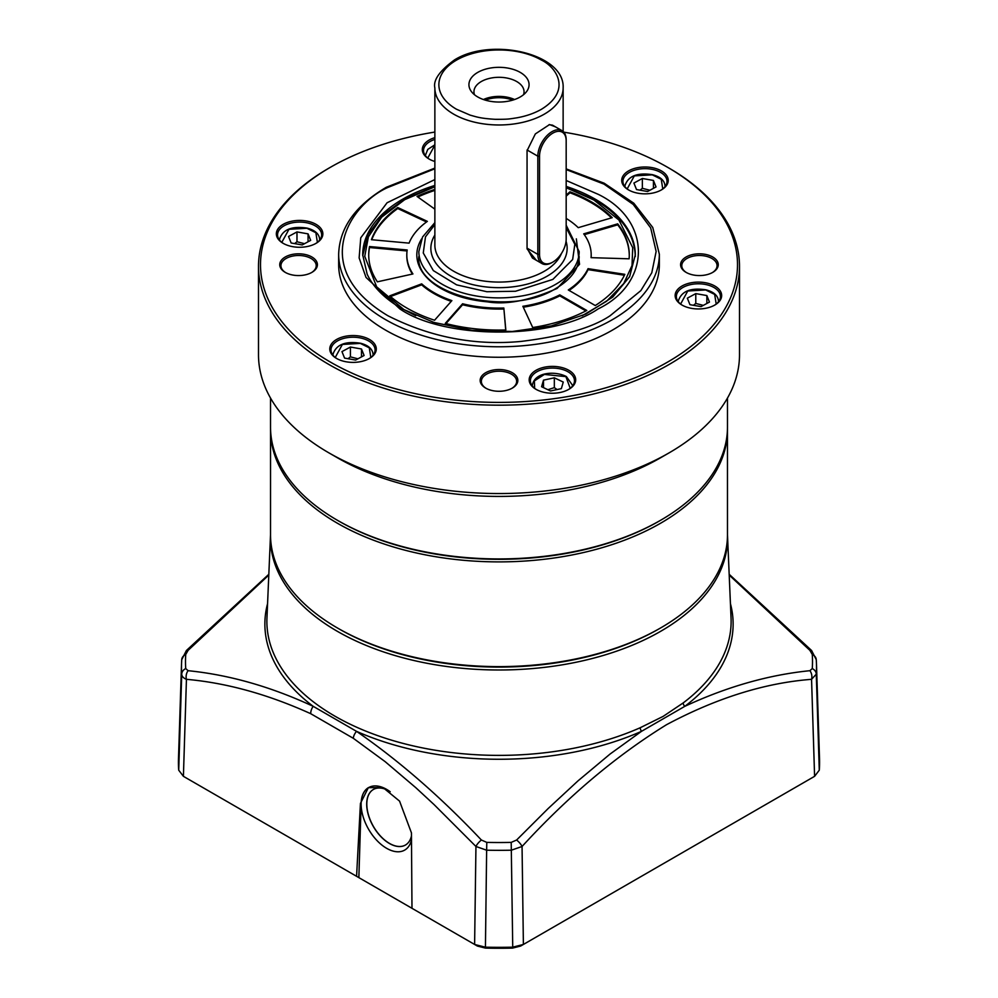 <?xml version="1.0" encoding="UTF-8"?>
<svg xmlns="http://www.w3.org/2000/svg" width="998" height="998" viewBox="0 0 998 998"><rect width="100%" height="100%" fill="white"/><g stroke="black" fill="none" stroke-linecap="round" stroke-linejoin="round"><path stroke-width="1.5" d="M566.178 187.736L593.947 200.049L618.935 220.009L632.707 247.654L632.021 265.505L623.8 283.482L606.547 301.284L582.183 315.73M415.754 315.705L404.053 309.692L376.645 286.825L364.744 256.324L368.399 236.838L381.635 217.202L404.677 199.687L434.866 186.763M421.643 238.859A82.173 47.442 0 0 0 440.891 288.422C453.878 295.795 469.372 300.261 487.373 301.833C506.298 305.051 529.539 300.573 557.109 288.422L579.539 264.295L576.345 238.859M421.68 283.856A92.19 53.231 0 0 0 433.806 292.514A92.19 53.231 0 0 0 451.882 300.623L434.567 320.233A130.276 75.212 180 0 1 406.885 308.058A130.276 75.212 180 0 1 389.744 295.832L421.68 283.856L421.68 284.842A92.19 53.231 0 0 0 433.806 293.487A92.19 53.231 0 0 0 451.208 301.371M397.753 207.534L427.356 221.369A92.19 53.231 0 0 0 409.08 243.138L371.406 239.695A130.276 75.212 180 0 1 397.753 207.534L397.753 208.52A130.276 75.212 0 0 0 371.755 239.72M629.102 258.806L591.066 257.659A92.19 53.231 0 0 0 591.19 254.877A92.19 53.231 0 0 0 583.705 233.856L617.687 223.851A130.276 75.212 180 0 1 629.276 254.877A130.276 75.212 180 0 1 629.102 258.806M532.72 327.519L522.865 306.286A92.19 53.231 0 0 0 559.803 294.884L586.774 310.453A130.276 75.212 180 0 1 532.72 327.519M624.835 274.338A130.276 75.212 180 0 1 595.27 305.538L568.299 289.969A92.19 53.231 0 0 0 588.047 268.649L624.835 274.338M377.381 281.823A130.276 75.212 180 0 1 368.724 254.877A130.276 75.212 180 0 1 369.522 246.543L407.196 249.987A92.19 53.231 0 0 0 406.81 254.877A92.19 53.231 0 0 0 412.935 273.951L377.381 281.823M505.824 329.976A130.276 75.212 180 0 1 445.283 323.389L462.585 303.766A92.19 53.231 0 0 0 503.828 308.02L505.824 329.976M566.178 195.146L569.958 191.791A130.276 75.212 180 0 1 612.223 217.664L578.241 227.669A92.19 53.231 0 0 0 566.178 218.412M434.866 209.143L417.014 196.419A130.276 75.212 180 0 1 434.866 189.408M426.533 221.968L397.753 208.52M421.68 284.842L390.53 296.518M591.14 257.659A92.19 53.231 0 0 0 591.19 255.85L591.19 254.877M629.276 255.363A130.276 75.212 0 0 0 617.687 224.837L617.687 223.851M617.687 224.837L584.292 234.655M523.289 307.197A92.19 53.231 0 0 0 559.803 295.87L559.803 294.884M585.876 310.914L559.803 295.87M588.047 268.649L588.047 269.635L624.399 275.248M569.097 290.43A92.19 53.231 0 0 0 588.047 269.635M369.522 246.543L369.522 247.529L407.059 250.96M369.522 247.529A130.276 75.212 0 0 0 368.724 255.363M406.81 254.877L406.81 255.85A92.19 53.231 0 0 0 412.374 274.063M445.981 323.577L462.585 304.752L462.585 303.766M503.828 308.02L505.724 329.989M462.585 304.752A92.19 53.231 0 0 0 503.828 309.006M611.462 217.888A130.276 75.212 0 0 0 569.958 192.776L569.958 191.791M566.178 196.132L569.958 192.776M434.866 190.381A130.276 75.212 0 0 0 417.85 197.018M270.533 428.491L270.52 534.703A228.48 131.911 0 0 0 337.436 627.979L338.858 628.79A226.471 130.75 0 0 0 338.858 628.802A226.471 130.75 0 0 0 659.142 628.79A226.471 130.75 180 0 1 338.846 628.79A226.471 130.75 0 0 0 338.858 628.79L337.436 627.979A228.48 131.911 0 0 0 660.564 627.979A228.48 131.911 0 0 0 727.48 534.703L727.467 428.491M566.178 180.488L598.201 194.323C651.769 220.321 651.769 282.883 598.201 308.869C553.179 339.794 444.821 339.794 399.799 308.869L366.029 277.432L359.13 257.921L360.752 237.811L387.062 202.769L434.866 179.553M727.48 398.052L727.48 427.019A228.48 131.911 180 0 1 660.564 520.295L659.429 520.956A226.883 130.988 180 0 1 338.571 520.956L337.436 520.295A228.48 131.911 180 0 1 270.52 427.019L270.52 398.052M659.429 520.956L660.564 520.295A228.48 131.911 180 0 1 337.436 520.295M563.845 132.173A238.497 137.699 180 0 1 667.65 167.327L669.059 168.138A240.506 138.859 180 0 1 669.072 168.138A240.506 138.859 180 0 1 739.506 266.329L739.506 354.689A240.506 138.859 180 0 1 669.072 452.88L660.564 457.783A228.48 131.911 180 0 1 337.436 457.783L328.941 452.88A240.506 138.859 180 0 1 328.928 452.88A240.506 138.859 180 0 1 258.494 354.689L258.494 266.329A240.506 138.859 180 0 1 328.928 168.138L330.35 167.327A238.497 137.699 180 0 1 434.866 132.06M669.072 452.88A240.506 138.859 180 0 1 328.941 452.88M337.025 358.706A22.043 12.724 180 0 1 330.987 349.949A22.043 12.724 180 0 1 344.597 338.185A22.043 12.724 180 0 1 368.624 340.942A22.043 12.724 180 0 1 375.073 349.949A22.043 12.724 180 0 1 369.035 358.706M283.594 243.574A22.043 12.724 180 0 1 277.556 234.829A22.043 12.724 180 0 1 291.167 223.065A22.043 12.724 180 0 1 315.193 225.822A22.043 12.724 180 0 1 321.643 234.829A22.043 12.724 180 0 1 315.605 243.574M429.564 159.306A22.043 12.724 180 0 1 423.526 150.548A22.043 12.724 180 0 1 429.976 141.554A22.043 12.724 180 0 1 434.866 139.421M628.965 190.144A22.043 12.724 180 0 1 622.927 181.399A22.043 12.724 180 0 1 636.537 169.635A22.043 12.724 180 0 1 660.564 172.392A22.043 12.724 180 0 1 667.013 181.399A22.043 12.724 180 0 1 660.975 190.144M682.395 305.276A22.043 12.724 180 0 1 676.357 296.518A22.043 12.724 180 0 1 682.807 287.524A22.043 12.724 180 0 1 713.994 287.524A22.043 12.724 180 0 1 720.444 296.518A22.043 12.724 180 0 1 714.406 305.276M536.425 389.544A22.043 12.724 180 0 1 530.387 380.799A22.043 12.724 180 0 1 543.997 369.035A22.043 12.724 180 0 1 568.024 371.792A22.043 12.724 180 0 1 574.474 380.799A22.043 12.724 180 0 1 568.436 389.544M739.506 266.329A240.506 138.859 180 0 1 591.041 394.609A240.506 138.859 180 0 1 328.941 364.507A240.506 138.859 180 0 1 258.494 266.329M336.588 358.457L336.588 358.457A23.253 13.423 180 0 1 336.588 339.47A23.253 13.423 180 0 1 369.472 339.47A23.253 13.423 180 0 1 369.472 358.457A23.253 13.423 180 0 1 336.588 358.457M283.158 243.337L283.158 243.337A23.253 13.423 180 0 1 283.158 224.35A23.253 13.423 180 0 1 316.042 224.35A23.253 13.423 180 0 1 316.042 243.337A23.253 13.423 180 0 1 283.158 243.337M434.866 161.476A23.253 13.423 180 0 1 429.128 159.056A23.253 13.423 180 0 1 429.128 140.069A23.253 13.423 180 0 1 434.866 137.649M628.528 189.907L628.528 189.907A23.253 13.423 180 0 1 628.528 170.92A23.253 13.423 180 0 1 661.412 170.92A23.253 13.423 180 0 1 661.412 189.907A23.253 13.423 180 0 1 628.528 189.907M681.958 286.039A23.253 13.423 180 0 1 714.842 286.039A23.253 13.423 180 0 1 714.842 305.026L714.842 305.026A23.253 13.423 180 0 1 681.958 305.026A23.253 13.423 180 0 1 681.958 286.039M535.988 389.307L535.988 389.307A23.253 13.423 180 0 1 535.988 370.32A23.253 13.423 180 0 1 568.872 370.32A23.253 13.423 180 0 1 568.872 389.307A23.253 13.423 180 0 1 535.988 389.307M669.072 168.138L667.65 167.327A238.497 137.699 180 0 1 667.65 362.062A238.497 137.699 180 0 1 330.35 362.062A238.497 137.699 180 0 1 330.35 167.327M659.341 254.216L659.341 264.695A160.341 92.565 180 0 1 560.365 350.211A160.341 92.565 180 0 1 385.627 330.151A160.341 92.565 180 0 1 338.659 264.695L338.659 254.216A160.341 92.565 180 0 0 385.627 319.672A160.341 92.565 180 0 0 612.373 319.672A160.341 92.565 180 0 0 659.341 254.216L652.754 227.469L633.78 203.193L604.127 183.183L566.178 168.887M485.677 388.097L485.677 388.097A18.837 10.878 180 0 1 485.677 372.716A18.837 10.878 180 0 1 512.323 372.716A18.837 10.878 180 0 1 512.323 388.097A18.837 10.878 180 0 1 485.677 388.097M511.887 388.334A17.64 10.18 0 0 0 516.64 381.386A17.64 10.18 0 0 0 511.475 374.188A17.64 10.18 0 0 0 492.251 371.98A17.64 10.18 0 0 0 481.36 381.386A17.64 10.18 0 0 0 486.113 388.334M686.1 272.379L686.1 272.379A18.837 10.878 180 0 1 686.1 256.997A18.837 10.878 180 0 1 712.747 256.997A18.837 10.878 180 0 1 712.747 272.379A18.837 10.878 180 0 1 686.1 272.379M712.31 272.629A17.64 10.18 0 0 0 717.063 265.668A17.64 10.18 0 0 0 711.898 258.47A17.64 10.18 0 0 0 692.674 256.261A17.64 10.18 0 0 0 681.784 265.668A17.64 10.18 0 0 0 686.537 272.629M311.463 272.629A17.64 10.18 0 0 0 316.216 265.668A17.64 10.18 0 0 0 311.052 258.47A17.64 10.18 0 0 0 286.102 258.47A17.64 10.18 0 0 0 280.937 265.668A17.64 10.18 0 0 0 285.69 272.629M285.253 256.997A18.837 10.878 180 0 1 311.9 256.997A18.837 10.878 180 0 1 311.9 272.379L311.9 272.379A18.837 10.878 180 0 1 285.253 272.379A18.837 10.878 180 0 1 285.253 256.997M337.436 457.783L328.928 452.88M350.41 347.042L361.488 348.988L364.095 355.488L355.637 360.053L344.572 358.107L341.965 351.608L350.41 347.042L350.41 356.86L348.053 358.719M350.41 356.86L357.933 358.818M361.488 348.988L361.488 356.897M554.327 377.805L563.259 382.059L561.363 388.634L550.534 390.979L541.59 386.737L543.498 380.151L554.327 377.805L554.327 387.623L547.89 389.719M554.327 387.623L557.096 389.557M543.498 387.636L543.498 380.151M291.142 242.976L288.534 236.476L296.98 231.923L296.98 241.741L294.622 243.599M296.98 241.741L304.502 243.687M296.98 231.923L308.058 233.869L310.665 240.368L302.219 244.934L291.142 242.988M308.058 233.869L308.058 241.778M695.781 293.612L706.858 295.558L709.466 302.057L701.02 306.623L689.942 304.677L687.335 298.177L695.781 293.612L695.781 303.429L693.423 305.288M695.781 303.429L703.303 305.388M706.858 295.558L706.858 303.467M642.363 178.492L653.428 180.438L656.035 186.938L647.59 191.504L636.512 189.558L633.905 183.058L642.363 178.492L642.363 188.31L639.992 190.169M642.363 188.31L649.873 190.256M653.428 180.438L653.428 188.348M434.866 153.106L434.866 152.008M536.325 260.291L527.056 248.889L527.056 150.71L535.34 133.932L549.536 124.575L555.399 126.821M541.515 109.231C534.354 113.298 526.133 116.167 516.852 117.826C508.83 119.024 508.805 119.348 495.295 119.323C480.213 118.4 476.882 116.978 470.17 115.144L456.485 109.231A60.13 34.718 180 0 1 456.485 60.13A60.13 34.718 180 0 1 541.515 60.13C556.098 67.066 572.291 90.307 541.515 109.231M532.445 258.045L527.056 248.153L537.835 254.378A20.047 11.577 -60 0 0 541.976 263.559L532.445 258.045M477.743 96.956A30.065 17.353 180 0 1 471.555 91.766A30.065 17.353 180 0 1 481.947 70.384A30.065 17.353 180 0 1 520.257 72.405A30.065 17.353 180 0 1 526.445 91.766A30.065 17.353 180 0 1 477.743 96.956M523.526 94.723A25.05 14.459 0 0 0 524.05 91.766A25.05 14.459 0 0 0 516.715 81.537A25.05 14.459 0 0 0 489.407 78.405A25.05 14.459 0 0 0 473.95 91.766A25.05 14.459 0 0 0 474.474 94.723M514.569 99.526A25.05 14.459 0 0 0 483.431 99.526M512.635 100.149A24.052 13.885 0 0 0 485.365 100.149M549.037 124.7L552.493 125.149L562.024 130.651A20.047 11.577 -60 0 1 566.178 139.832L566.178 238.996A18.837 10.878 -60 0 1 552.855 262.075A18.837 10.878 -60 0 1 539.531 254.378L539.531 156.187A18.837 10.878 -60 0 1 552.855 133.121A18.837 10.878 -60 0 1 566.178 140.805M552.855 262.075L552.006 262.561A20.047 11.577 -60 0 1 541.976 263.559M527.081 149.987L537.835 156.187L537.835 254.378L539.531 254.378M539.531 156.187L537.835 156.187A20.047 11.577 -60 0 1 546.58 136.027A20.047 11.577 -60 0 1 562.024 130.651M178.717 770.182L183.407 776.332L186.439 679.326A8.021 5.951 96.9 0 1 188.098 670.693L185.728 668.56A8.021 6.537 -3.9 0 0 181.723 674.149A317.514 183.32 -0 0 1 181.536 663.62L181.736 659.69L186.401 650.509A8.021 2.595 44.7 0 1 188.098 650.359L185.728 654.476A8.021 6.537 3.9 0 0 181.736 659.69L181.736 659.69A8.021 6.537 3.9 0 0 181.723 659.878A317.514 183.32 -0 0 0 181.536 663.62L178.48 758.829A320.57 185.079 -0 0 0 178.717 770.182L181.723 674.149C181.811 676.357 183.383 678.079 186.439 679.326C226.546 682.869 267.975 694.334 310.74 713.707L353.292 738.283A8.021 4.266 -56.2 0 1 356.523 731.347A234.118 135.167 180 0 0 641.477 731.347L684.765 706.359A4.004 2.595 53 0 1 683.181 702.929L663.134 716.389L640.254 727.717A4.004 1.996 -113.9 0 0 641.477 731.347L610.077 754.039L577.967 780.898L548.176 808.517L516.615 840.017L511.201 842.387L512.735 947.164L523.389 944.457L814.593 776.332L819.283 770.182A320.57 185.079 -0 0 0 819.52 758.829L816.464 663.62A317.514 183.32 -0 0 0 816.277 659.878A8.021 6.537 176.1 0 0 816.264 659.69L816.264 659.69A8.021 6.537 176.1 0 0 812.272 654.476L809.902 650.359A8.021 2.595 -44.7 0 1 811.599 650.509L729.176 574.287M353.292 738.283L385.116 761.624L415.879 787.746L434.155 804.675L475.946 846.479L486.637 850.196L486.799 842.387L481.385 840.017C440.617 796.878 398.988 760.651 356.523 731.347L313.222 706.347A8.021 4.965 116 0 0 310.74 713.707M727.48 534.716A228.554 131.948 180 0 1 727.48 534.778A228.554 131.948 180 0 1 660.614 631.335A228.554 131.948 180 0 1 408.931 659.316A228.554 131.948 180 0 1 270.52 534.778A228.554 131.948 180 0 1 270.52 534.716M388.921 790.828A32.073 18.513 -120 0 0 373.739 789.281A32.073 18.513 -120 0 0 366.703 804.188A32.073 18.513 -120 0 0 389.382 843.46A32.073 18.513 -120 0 0 405.799 844.819A32.073 18.513 -120 0 0 411.45 836M390.193 791.738A36.078 20.833 -120 0 0 387.561 789.954A36.078 20.833 -120 0 0 386.638 789.393A36.078 20.833 -120 0 0 361.126 804.126A36.078 20.833 -120 0 0 386.638 848.312A36.078 20.833 -120 0 0 411.488 839.892M405.849 844.782A32.073 18.513 60 0 1 405.512 844.994A32.073 18.513 60 0 1 380.799 836.399A32.073 18.513 60 0 1 366.802 804.126A32.073 18.513 60 0 1 373.439 789.443A32.073 18.513 60 0 1 373.788 789.256M414.432 909.714L356.573 876.306L360.44 803.427L368.349 787.672L383.057 787.597L399.562 801.12L411.438 832.868L411.987 908.305L474.611 944.457L485.265 947.164A320.57 185.079 -0 0 0 512.735 947.164L512.573 948.1A316.665 182.821 180 0 1 485.427 948.1L477.381 946.054L474.611 944.457L475.946 846.479A8.021 2.682 -43.8 0 1 481.385 840.017M368.474 787.597A36.078 20.833 -120 0 0 361.151 803.028L358.856 877.629M516.615 840.017A8.021 2.682 43.8 0 1 522.054 846.479L511.363 850.196A317.514 183.32 -0 0 1 486.637 850.196L485.427 948.1M183.407 776.332L356.573 876.306M814.593 776.332L811.561 679.326C764.83 682.919 716.502 698.039 666.564 724.685C616.228 755.723 568.062 796.317 522.054 846.479L523.389 944.457L520.619 946.054L512.573 948.1M188.098 670.693C229.266 674.823 270.969 686.711 313.222 706.347A234.118 135.167 180 0 1 267.564 603.665M811.599 650.509L816.264 659.69L816.464 663.62A317.514 183.32 -0 0 1 816.277 674.149A8.021 6.537 3.9 0 0 812.272 668.56L809.902 670.693A8.021 5.951 -96.9 0 1 811.561 679.326L816.277 674.149L819.283 770.182M188.098 650.359L268.786 575.085M809.902 650.359L729.214 575.097M730.436 603.665A234.118 135.167 180 0 1 684.778 706.347C726.881 686.749 768.585 674.86 809.902 670.693M270.52 429.976A228.48 131.911 0 0 0 337.436 523.251A228.48 131.911 0 0 0 660.564 523.251A228.48 131.911 0 0 0 727.48 429.976M566.178 169.585L603.99 184.106L633.219 204.428L650.671 227.881L656.135 251.446L651.794 272.766L640.828 290.643L610.102 315.742C592.276 327.756 562.647 336.301 521.218 341.403C474.961 345.832 430.512 337.274 387.898 315.742C307.172 267.389 350.922 203.629 387.898 187.449L434.866 168.774M566.178 186.414A136.289 78.68 180 0 1 595.369 199.238A136.289 78.68 180 0 1 635.289 254.877L629.626 276.671L612.784 297.055L585.913 314.033L551.37 325.897L512.236 331.498L471.929 330.313L434.005 322.466L401.795 308.669C384.841 298.739 373.302 287.274 367.177 274.275L362.711 254.877A136.289 78.68 180 0 1 434.866 185.441M335.241 357.471L342.389 344.435L360.303 343.387L369.297 347.84L370.819 357.471M373.065 355.251L373.065 354.365A20.047 11.577 180 0 1 373.002 355.338M333.058 355.338A20.047 11.577 180 0 1 332.983 354.365L332.983 355.251M534.641 388.309L534.367 380.912L544.372 374.437L565.891 376.62L570.22 388.309M572.465 386.101L572.465 385.216A20.047 11.577 180 0 1 572.403 386.189M532.458 386.189A20.047 11.577 180 0 1 532.383 385.216L532.383 386.101M281.81 242.339L288.958 229.315L306.885 228.268L315.867 232.721L317.389 242.339M319.647 240.131L319.647 239.246A20.047 11.577 180 0 1 319.572 240.219M279.627 240.219A20.047 11.577 180 0 1 279.552 239.246L279.552 240.131M680.611 304.041L687.759 291.004L705.686 289.956L714.668 294.41L716.19 304.041M718.448 301.82L718.448 300.934A20.047 11.577 180 0 1 718.373 301.907M678.428 301.907A20.047 11.577 180 0 1 678.353 300.934L678.353 301.82M627.181 188.909L634.329 175.885L652.255 174.837L661.237 179.291L662.759 188.909M665.017 186.701L665.017 185.815A20.047 11.577 180 0 1 664.942 186.788M624.998 186.788A20.047 11.577 180 0 1 624.935 185.815L624.935 186.701M427.78 158.071L434.866 145.059M425.597 155.938A20.047 11.577 180 0 1 425.535 154.964L427.78 149.401L434.866 144.797M566.178 227.606L574.836 244.285L572.652 259.505L552.855 279.415L515.517 291.254L486.862 291.728L456.597 284.854L433.332 270.595L423.264 252.981L425.485 236.838L434.866 224.612M566.178 225.236L579.164 251.596A80.164 46.282 180 0 1 555.686 284.33A80.164 46.282 180 0 1 442.314 284.33A80.164 46.282 180 0 1 418.836 251.596L422.553 236.988L434.866 222.629M566.041 241.267A68.138 39.346 180 0 1 547.191 276.147A68.138 39.346 180 0 1 462.511 281.548A68.138 39.346 180 0 1 434.866 235.029M563.134 131.462L563.134 87.949A64.134 37.026 180 0 1 544.347 114.134A64.134 37.026 180 0 1 453.653 114.134A64.134 37.026 180 0 1 434.866 87.949L434.866 245.046A64.134 37.026 0 0 0 453.653 271.231A64.134 37.026 0 0 0 544.347 271.231A64.134 37.026 0 0 0 561.462 253.467M270.52 534.778L266.953 618.061A232.122 134.006 -0 0 0 393.748 740.815A232.122 134.006 -0 0 0 640.254 727.717M683.181 702.929A232.122 134.006 -0 0 0 731.047 618.061L727.48 534.778M361.151 803.028L360.44 803.427M185.728 654.476A313.509 181 -0 0 0 185.728 668.56M486.799 842.387A313.509 181 -0 0 0 511.201 842.387M812.272 668.56A313.509 181 -0 0 0 812.272 654.476M635.289 256.511C634.628 234.318 621.18 215.468 594.958 199.949L566.178 187.262M579.164 256.511C578.977 268.587 571.293 279.191 556.098 288.322C510.065 318.237 414.395 294.572 418.836 256.511M434.866 186.289L405.475 198.577L382.658 214.994L368.012 234.468L362.723 255.675M659.142 628.79L660.564 627.979M434.866 168.088L386.288 187.287C355.375 205.538 339.495 227.843 338.659 254.216M373.065 354.365C372.591 349.013 368.412 345.296 360.54 343.237C345.258 340.929 336.077 344.634 332.983 354.365M572.465 385.216L566.39 376.57C555.799 370.907 534.666 371.655 532.383 385.216M319.647 239.246C319.16 233.894 314.981 230.176 307.11 228.105C291.828 225.798 282.646 229.515 279.552 239.246M718.448 300.934C717.961 295.583 713.782 291.878 705.91 289.807C690.628 287.499 681.447 291.204 678.353 300.934M665.017 185.815C664.531 180.463 660.352 176.746 652.48 174.687C637.211 172.367 628.016 176.085 624.935 185.815M425.535 155.85L425.535 154.964M563.134 87.949C564.993 53.493 491.103 36.901 454.477 59.93C439.557 70.908 433.02 80.252 434.866 87.949M186.401 650.509L268.824 574.287"/></g></svg>
